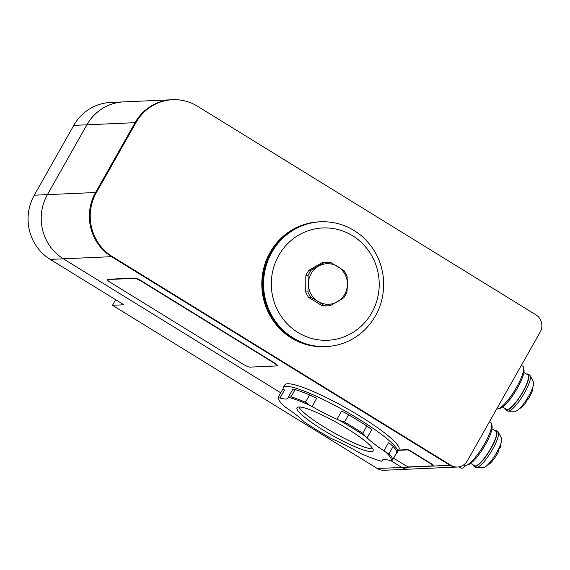 <?xml version="1.0" encoding="UTF-8"?>
<svg xmlns="http://www.w3.org/2000/svg" width="570" height="570" viewBox="0 0 570 570"><rect width="100%" height="100%" fill="white"/><g stroke="black" fill="none" stroke-linecap="round" stroke-linejoin="round"><path stroke-width="0.85" d="M377.326 468.533L401.843 467.45L390.934 460.724L401.843 467.45A12.49 11.991 87.5 0 0 408.476 469.188L383.959 470.271A12.49 11.991 -92.5 0 1 377.326 468.533L112.49 305.285L123.875 304.786L50.238 259.393A46.84 44.959 87.5 0 1 34.271 195.218L73.779 125.386A46.84 44.959 87.5 0 1 110.466 102.479L123.597 101.895A46.84 44.959 87.5 0 0 86.918 124.802L47.41 194.634A46.84 44.959 87.5 0 0 63.37 258.809L280.739 392.801L63.37 258.809L111.528 256.678L450.001 465.32A12.49 11.991 87.5 0 0 456.634 467.058A12.49 11.991 87.5 0 1 450.001 465.32L111.528 256.678A46.84 44.959 87.5 0 1 95.568 192.503A46.84 44.959 87.5 0 0 111.528 256.678L112.404 256.642L450.877 465.284A12.49 11.991 87.5 0 0 457.511 467.015A12.49 11.991 87.5 0 0 467.293 460.909L540.232 331.989A12.49 11.991 87.5 0 0 535.971 314.875L197.498 106.234A46.84 44.959 87.5 0 0 172.632 99.729A46.84 44.959 87.5 0 0 135.945 122.636L96.437 192.468A46.84 44.959 87.5 0 0 112.404 256.642M112.49 305.285L115.646 299.713M172.632 99.729L123.597 101.895A46.84 44.959 87.5 0 0 86.918 124.802L47.41 194.634A46.84 44.959 87.5 0 0 63.37 258.809L50.238 259.393M450.877 465.284L401.843 467.45A12.49 11.991 87.5 0 0 408.476 469.188L457.511 467.015M171.755 99.764A46.84 44.959 87.5 0 0 135.076 122.671L95.568 192.503L135.076 122.671A46.84 44.959 87.5 0 1 171.755 99.764M318.01 301.452L324.287 305.606A21.86 20.983 87.5 0 0 328.42 305.848A21.86 20.983 87.5 0 0 330.279 305.677L343.845 297.775L346.988 292.211L347.372 284.231L347.109 276.286L344.045 270.629L330.614 262.414A21.86 20.983 87.5 0 0 326.482 262.171A21.86 20.983 87.5 0 0 324.622 262.342L311.07 270.287A21.86 20.983 87.5 0 0 308.028 275.659L308.406 283.753L307.907 291.883A21.86 20.983 87.5 0 0 310.864 297.333L318.01 301.452A20.299 19.48 -92.5 0 1 308.406 283.753A20.299 19.48 -92.5 0 1 318.281 266.297A20.299 19.48 -92.5 0 1 337.768 266.532A20.299 19.48 -92.5 0 1 347.372 284.231A20.299 19.48 -92.5 0 1 337.497 301.687A20.299 19.48 -92.5 0 1 318.01 301.452M330.294 305.677L326.225 305.947A21.86 20.983 -92.5 0 1 322.1 305.705L308.669 297.426A21.86 20.983 -92.5 0 1 305.712 291.983L305.841 275.759A21.86 20.983 -92.5 0 1 308.883 270.387L322.428 262.442A21.86 20.983 -92.5 0 1 324.294 262.271L330.614 262.414M322.428 262.442L324.622 262.342M308.883 270.387L311.07 270.287M308.669 297.426L310.864 297.333M322.1 305.705L324.287 305.606M305.712 291.983L307.907 291.883M326.268 346.581L325.484 346.61A62.458 59.943 -92.5 0 1 262.777 283.49A62.458 59.943 -92.5 0 1 319.962 221.823L320.746 221.787A62.458 59.943 87.5 0 0 263.561 283.454A62.458 59.943 87.5 0 0 326.268 346.581C341.487 345.712 354.59 339.848 365.591 328.983C378.68 315.203 384.657 298.652 383.51 279.336C381.872 261.73 374.504 247.216 361.416 235.795C349.51 225.977 335.958 221.31 320.746 221.787M305.841 275.759L308.028 275.659M325.221 346.624A62.458 59.943 -92.5 0 1 324.957 346.638A62.458 59.943 -92.5 0 1 262.314 286.895A62.458 59.943 -92.5 0 1 319.435 221.851A62.458 59.943 -92.5 0 1 319.699 221.837M324.957 346.638L324.522 346.653A62.458 59.943 -92.5 0 1 261.872 286.91A62.458 59.943 -92.5 0 1 319.001 221.865L319.435 221.851M283.34 389.702A65.579 10.053 29.5 0 1 283.29 387.579A65.579 10.053 29.5 0 1 294.305 387.771A65.579 10.053 29.5 0 1 360.639 420.225A65.579 10.053 29.5 0 1 397.44 452.167A65.579 10.053 29.5 0 1 396.627 452.894M283.29 387.579L284.808 384.893A65.579 10.053 29.5 0 1 295.823 385.085A65.579 10.053 29.5 0 1 362.157 417.539A65.579 10.053 29.5 0 1 398.964 449.481L397.44 452.167M295.11 389.567A65.579 10.053 29.5 0 1 309.581 394.953L305.477 402.206A65.579 10.053 -150.5 0 0 291.014 396.82L295.11 389.567A12.49 1.917 -150.5 0 0 292.716 389.445L288.156 397.504A12.49 1.917 29.5 0 0 288.121 397.646A46.84 7.182 29.5 0 1 287.964 398.188A46.84 7.182 29.5 0 1 279.956 398.01L284.516 389.951A12.49 1.917 -150.5 0 0 282.378 389.909L278.238 397.212M348.612 414.796A65.579 10.053 29.5 0 1 366.845 426.032L362.741 433.286A65.579 10.053 -150.5 0 0 344.508 422.042L348.612 414.796A12.49 1.917 -150.5 0 0 341.544 411.17L336.984 419.228A46.84 7.182 29.5 0 1 312.039 406.545L316.592 398.487A12.49 1.917 -150.5 0 0 309.581 394.953M393.108 446.438A65.579 10.053 29.5 0 1 396.877 452.295L392.773 459.548A65.579 10.053 -150.5 0 0 389.004 453.692L393.108 446.438A12.49 1.917 -150.5 0 0 388.476 442.797L383.916 450.856A46.84 7.182 29.5 0 1 367.13 437.81L371.69 429.751A12.49 1.917 -150.5 0 0 366.845 426.032M383.916 450.856A12.49 1.917 29.5 0 1 385.976 452.302A64.638 9.911 29.5 0 1 391.44 460.795L392.702 459.833L396.841 452.523A12.49 1.917 -150.5 0 0 396.877 452.295M382.513 459.954L381.978 460.902A12.49 1.917 29.5 0 1 381.936 461.045A12.49 1.917 29.5 0 1 381.644 461.23A64.638 9.911 29.5 0 1 360.66 453.421A12.49 1.917 29.5 0 1 358.06 452.003A46.84 7.182 29.5 0 0 333.115 439.32A12.49 1.917 29.5 0 1 330.714 438.202A64.638 9.911 29.5 0 1 304.266 421.9A12.49 1.917 29.5 0 1 302.962 420.738A46.84 7.182 29.5 0 0 286.183 407.693A12.49 1.917 29.5 0 1 284.117 406.246A64.638 9.911 29.5 0 1 278.709 399.164A64.638 9.911 29.5 0 1 278.659 397.753A12.49 1.917 29.5 0 1 279.956 398.01M278.238 397.39L278.659 397.753L278.238 397.39A65.579 10.053 -150.5 0 0 278.352 397.924L278.709 399.164M381.978 460.902A46.84 7.182 29.5 0 1 382.128 460.361A46.84 7.182 29.5 0 1 390.144 460.539A12.49 1.917 29.5 0 0 391.44 460.795M336.984 419.228A12.49 1.917 29.5 0 1 339.385 420.347A64.638 9.911 29.5 0 1 365.833 436.649A12.49 1.917 29.5 0 1 367.13 437.81M288.156 397.504A12.49 1.917 29.5 0 1 288.456 397.319A64.638 9.911 29.5 0 1 309.439 405.12A12.49 1.917 29.5 0 1 312.039 406.545M297.59 410.236A43.719 6.698 29.5 0 1 296.998 407.742A43.719 6.698 29.5 0 1 338.345 423.439A43.719 6.698 29.5 0 1 373.101 450.799A43.719 6.698 29.5 0 1 337.155 438.088A43.719 6.698 29.5 0 1 297.59 410.236M385.976 452.302L389.004 453.692M362.741 433.286L365.833 436.649M339.385 420.347L344.508 422.042M305.477 402.206L309.439 405.12M288.456 397.319L291.014 396.82M372.837 448.882A43.719 6.698 29.5 0 1 334.241 432.965A43.719 6.698 29.5 0 1 299.115 407.55A43.719 6.698 29.5 0 1 298.78 406.98M465.989 465.305A14.991 3.527 121.7 0 1 461.166 468.141L459.057 466.844M527.799 399.549L526.929 399.014L527.799 399.549L528.247 399.093L527.257 398.487M532.815 387.13A12.725 2.993 121.7 0 1 528.247 399.093M524.763 402.256L525.704 402.833A12.725 2.993 121.7 0 1 519.733 408.355M525.704 402.833L526.053 402.057L525.248 401.565M527.606 399.428L525.975 401.829L525.333 401.437M521.351 365.363L522.719 366.204A24.98 5.871 121.7 0 1 523.538 367.586A24.98 5.871 121.7 0 1 505.968 402.449A24.98 5.871 121.7 0 1 498.102 408.854A24.98 5.871 121.7 0 1 496.741 408.854M498.102 408.854L500.111 408.312A23.42 5.508 -58.3 0 0 507.485 402.306A23.42 5.508 -58.3 0 0 523.958 369.624L523.538 367.586M528.162 374.148L529.715 375.103A21.076 4.959 121.7 0 1 530.193 375.644A21.076 4.959 121.7 0 1 515.579 405.683A21.076 4.959 121.7 0 1 508.29 411.177A21.076 4.959 121.7 0 1 507.592 410.991L506.046 410.037A21.076 4.959 -58.3 0 0 514.033 404.728A21.076 4.959 -58.3 0 0 525.889 386.253A21.076 4.959 -58.3 0 0 528.162 374.148A21.076 4.959 -58.3 0 0 526.616 374.112M508.29 411.177L515.23 411.262A17.471 4.111 -58.3 0 0 521.272 406.709A17.471 4.111 -58.3 0 0 533.392 381.807L530.193 375.644M505.312 408.669A21.076 4.959 -58.3 0 0 506.046 410.037M523.894 372.431L527.756 374.811A20.299 4.774 121.7 0 1 525.561 386.467A20.299 4.774 121.7 0 1 514.147 404.258A20.299 4.774 121.7 0 1 506.452 409.374L502.59 406.987M499.213 447.749L499.897 448.17L499.028 449.153L498.351 451.946A12.725 2.993 121.7 0 1 491.995 461.458A12.725 2.993 121.7 0 1 487.82 464.757M498.351 451.946L497.396 451.362M500.574 444.486L500.973 444.728A12.725 2.993 121.7 0 1 500.303 447.486L499.541 447.015M499.897 448.17L500.303 447.486M499.028 449.153L498.657 448.925M489.438 421.764L490.806 422.612A24.98 5.871 121.7 0 1 491.632 423.987A24.98 5.871 121.7 0 1 482.697 446.958A24.98 5.871 121.7 0 1 466.189 465.255A24.98 5.871 121.7 0 1 464.593 465.141L463.923 464.728M466.189 465.255L468.198 464.714A23.42 5.508 -58.3 0 0 483.681 447.564A23.42 5.508 -58.3 0 0 492.053 426.025L491.632 423.987M496.256 430.549L497.802 431.504A21.076 4.959 121.7 0 1 498.287 432.046A21.076 4.959 121.7 0 1 490.962 452.053A21.076 4.959 121.7 0 1 476.378 467.578A21.076 4.959 121.7 0 1 475.679 467.393L474.133 466.438A21.076 4.959 -58.3 0 0 489.409 451.091A21.076 4.959 -58.3 0 0 496.256 430.549A21.076 4.959 -58.3 0 0 494.703 430.514M476.378 467.578L483.317 467.664A17.471 4.111 -58.3 0 0 495.408 454.789A17.471 4.111 -58.3 0 0 501.479 438.209L498.287 432.046M473.406 465.07A21.076 4.959 -58.3 0 0 474.133 466.438M491.981 428.832L495.843 431.212A20.299 4.774 121.7 0 1 489.252 450.998A20.299 4.774 121.7 0 1 474.539 465.776L470.678 463.389M277.163 365.826L277.312 365.562A6.249 0.955 -150.5 0 0 273.629 362.406L141.852 281.181A6.249 0.955 -150.5 0 0 134.933 278.075L107.794 279.272A6.249 0.955 -150.5 0 0 107.523 279.386L107.374 279.649A6.249 0.955 -150.5 0 0 111.057 282.805L242.827 364.031A6.249 0.955 -150.5 0 0 249.745 367.137L276.892 365.94A6.249 0.955 -150.5 0 0 277.163 365.826A6.249 0.955 -150.5 0 0 273.472 362.677L141.702 281.452A6.249 0.955 -150.5 0 0 134.784 278.338L107.637 279.542A6.249 0.955 -150.5 0 0 107.374 279.649M398.494 450.307L407.415 449.915A3.121 0.477 29.5 0 1 410.87 451.469L431.54 464.208A3.121 0.477 29.5 0 1 433.385 465.783A3.121 0.477 29.5 0 1 433.25 465.84L408.733 466.923A3.121 0.477 29.5 0 1 405.277 465.369L393.628 458.195M398.644 450.043L407.564 449.645A3.121 0.477 29.5 0 1 411.027 451.198L431.697 463.944A3.121 0.477 29.5 0 1 433.535 465.519L433.385 465.783M34.271 195.218L96.437 192.468M73.779 125.386L135.945 122.636M271.306 283.454A56.209 53.95 -92.5 0 1 352.616 235.766A56.209 53.95 -92.5 0 1 351.861 333.108A56.209 53.95 -92.5 0 1 271.306 283.454M382.577 459.912L381.936 461.045M500.952 444.643L500.595 444.422"/></g></svg>
